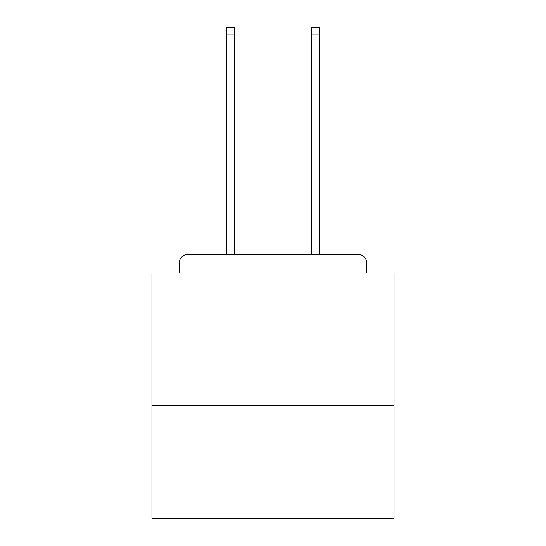 <?xml version="1.0" encoding="UTF-8"?>
<svg xmlns="http://www.w3.org/2000/svg" width="546" height="546" viewBox="0 0 546 546"><rect width="100%" height="100%" fill="white"/><g stroke="black" fill="none" stroke-linecap="round" stroke-linejoin="round"><path stroke-width="0.82" d="M394.035 405.535L394.035 273L366.803 273L366.803 263.315A9.077 9.077 0 0 0 357.726 254.238L188.274 254.238A9.077 9.077 0 0 0 179.197 263.315L179.197 273L151.965 273L151.965 518.7L394.035 518.7L394.035 405.535L151.965 405.535M179.197 263.315L179.197 273M357.726 254.238L320.202 254.238M225.798 254.238L188.274 254.238M366.803 273L366.803 263.315M234.568 34.862L226.706 34.862L226.706 27.3L234.568 27.3L234.568 254.238M226.706 34.862L226.706 254.238M319.294 27.3L319.294 34.862L311.432 34.862L311.432 27.3L319.294 27.3M311.432 254.238L311.432 34.862M319.294 254.238L319.294 34.862"/></g></svg>
